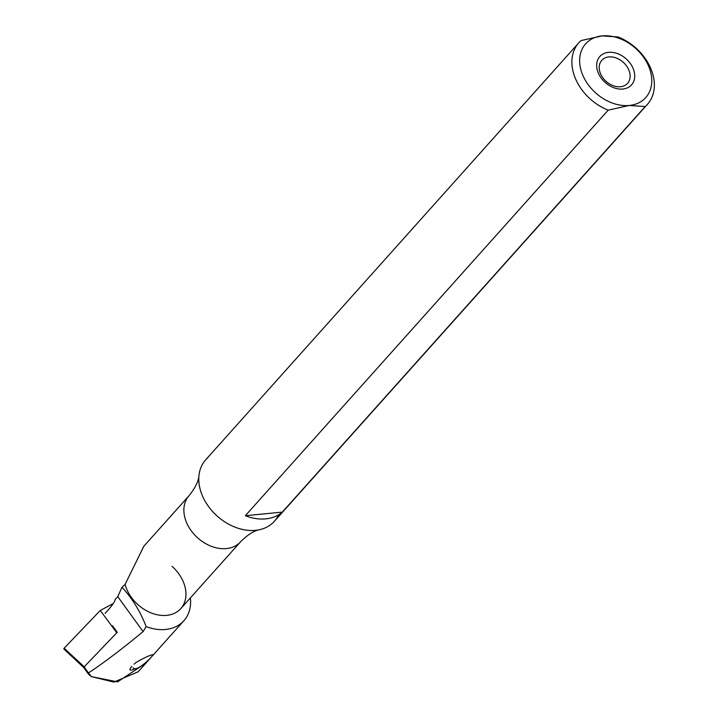 <?xml version="1.0" encoding="UTF-8"?>
<svg xmlns="http://www.w3.org/2000/svg" width="718" height="718" viewBox="0 0 718 718"><rect width="100%" height="100%" fill="white"/><g stroke="black" fill="none" stroke-linecap="round" stroke-linejoin="round"><path stroke-width="1.08" d="M207.951 457.608A46.087 34.213 41.8 0 0 198.967 475.531C198.608 481.114 195.305 487.845 189.031 495.725A34.563 25.66 41.8 0 0 197.683 537.89A34.563 25.66 41.8 0 0 240.548 541.821A34.563 25.66 41.8 0 1 197.683 537.89A34.563 25.66 41.8 0 1 189.031 495.725L143.815 546.272L125.103 584.371L121.97 587.252C132.363 598.507 140.432 611.628 146.158 626.617L143.088 631.598L117.77 596.64L115.194 599.35C115.024 601.63 111.667 606.315 105.124 613.396C111.667 606.315 115.024 601.63 115.194 599.35L117.77 596.64L121.97 587.252L125.103 584.371A34.563 25.66 41.8 0 0 173.02 613.899A34.563 25.66 41.8 0 0 172.051 566.349M629.264 105.465L645.186 106.542A46.087 34.213 41.8 0 0 651.325 69.834A46.087 34.213 41.8 0 0 618.054 36.968L602.133 35.9A40.325 29.932 41.8 0 0 582.271 73.945A40.325 29.932 41.8 0 0 629.264 105.465A40.325 29.932 41.8 0 0 649.126 67.42A40.325 29.932 41.8 0 0 602.133 35.9A40.325 29.932 41.8 0 0 582.271 73.945A40.325 29.932 41.8 0 0 629.264 105.465A40.325 29.932 41.8 0 0 649.126 67.42A40.325 29.932 41.8 0 0 602.133 35.9L618.054 36.968A46.087 34.213 41.8 0 1 647.465 104.29A46.087 34.213 41.8 0 1 645.186 106.542L282.318 512.105A46.087 34.213 -138.2 0 1 245.332 515.712L608.191 110.15L629.264 105.465L645.186 106.542L282.318 512.105L245.332 515.712L608.191 110.15L629.264 105.465M198.967 475.531A46.087 34.213 41.8 0 0 217.195 516.08A46.087 34.213 41.8 0 0 259.521 529.713A46.087 34.213 41.8 0 0 278.602 514.797M581.068 40.576A46.087 34.213 41.8 0 0 578.78 42.829A46.087 34.213 41.8 0 0 608.191 110.15A46.087 34.213 41.8 0 1 574.921 77.284A46.087 34.213 41.8 0 1 581.068 40.576L602.133 35.9L581.068 40.576M578.78 42.829L205.662 459.861A46.087 34.213 41.8 0 0 217.195 516.08A46.087 34.213 41.8 0 0 274.348 521.313L647.465 104.29M112.493 625.764L117.231 632.307L84.132 666.896L84.715 667.291L84.132 666.896L117.231 632.307L112.493 625.764M146.158 626.617A44.929 33.351 41.8 0 0 183.898 620.693A44.929 33.351 41.8 0 0 190.378 597.897A44.929 33.351 41.8 0 1 146.158 626.617L143.088 631.598L117.77 596.64L121.97 587.252C132.363 598.507 140.432 611.628 146.158 626.617M63.767 648.884L83.746 667.569L88.682 674.381L88.476 672.91L84.132 666.896L88.476 672.91C103.518 663.046 121.728 649.278 143.088 631.598C121.728 649.278 103.518 663.046 88.476 672.91L91.491 676.634L113.884 682.1L138.197 671.761L183.898 620.693M133.09 667.731C136.079 673.26 154.092 655.22 152.826 654.717L152.826 654.717C150.206 655.004 144.551 657.616 135.873 662.552L134.078 664.168M143.887 546.192L125.103 584.371A34.563 25.66 41.8 0 0 149.909 612.4A34.563 25.66 41.8 0 0 180.801 608.604L240.548 541.821C247.692 534.713 254.01 530.683 259.521 529.713M633.33 68.964A21.271 15.787 41.8 0 0 600.688 55.654A21.271 15.787 41.8 0 0 613.073 87.434A21.271 15.787 41.8 0 0 633.33 68.964A21.271 15.787 41.8 0 0 600.688 55.654A21.271 15.787 41.8 0 0 613.073 87.434A21.271 15.787 41.8 0 0 633.33 68.964M628.995 70.436A17.277 12.825 41.8 0 0 616.223 57.996A17.277 12.825 41.8 0 0 601.792 60.312A17.277 12.825 41.8 0 0 606.118 81.394A17.277 12.825 41.8 0 0 627.55 83.36A17.277 12.825 41.8 0 0 628.995 70.436A17.277 12.825 41.8 0 0 602.474 59.621A17.277 12.825 41.8 0 0 612.535 85.442A17.277 12.825 41.8 0 0 628.995 70.436M88.682 674.381L91.491 676.634L117.572 681.876L142.595 665.236M282.318 512.105A46.087 34.213 -138.2 0 1 245.332 515.712L282.318 512.105M113.291 603.506L100.26 610.471L116.792 632.764L84.132 666.896L116.792 632.764L100.26 610.471L64.144 648.21L84.715 667.291L64.144 648.21L64.737 648.596L64.144 648.21L100.26 610.471L113.291 603.506M130.039 669.831A14.109 2.657 -35.9 0 1 131.816 666.403A14.109 2.657 -35.9 0 0 135.271 668.548"/></g></svg>
